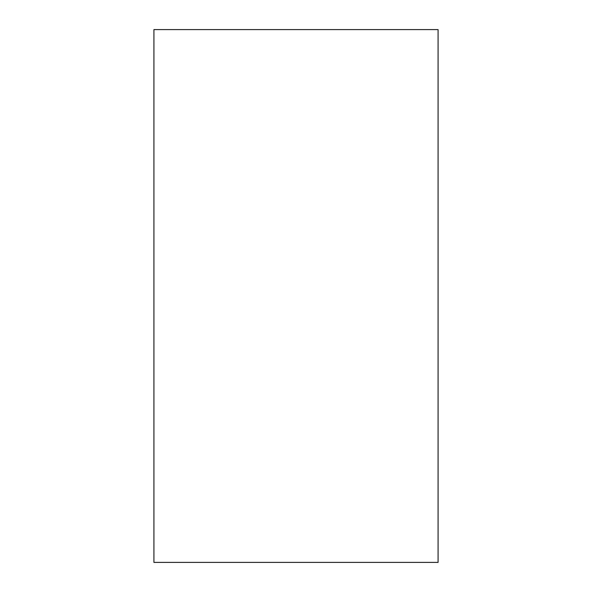 <?xml version="1.0" encoding="UTF-8"?>
<svg xmlns="http://www.w3.org/2000/svg" width="592" height="592" viewBox="0 0 592 592"><rect width="100%" height="100%" fill="white"/><g stroke="black" fill="none" stroke-linecap="round" stroke-linejoin="round"><path stroke-width="0.89" d="M438.08 562.4L438.08 29.6L153.92 29.6L153.92 562.4L438.08 562.4L438.08 29.6L153.92 29.6L153.92 562.4L438.08 562.4"/></g></svg>
